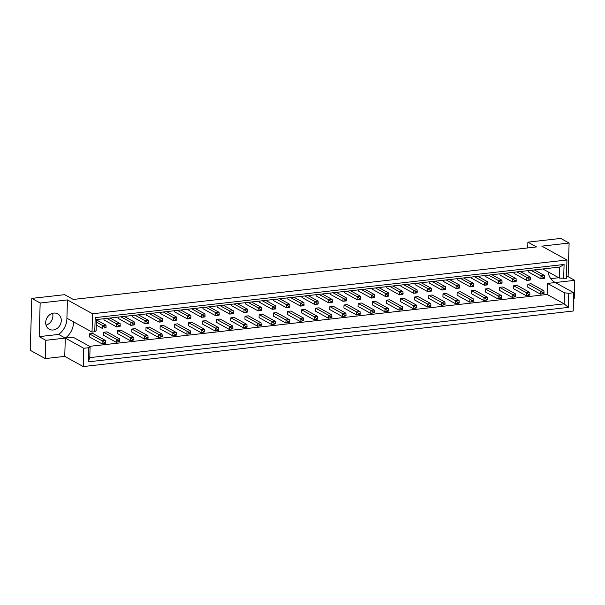 <?xml version="1.0" encoding="UTF-8"?>
<svg xmlns="http://www.w3.org/2000/svg" width="605" height="605" viewBox="0 0 605 605"><rect width="100%" height="100%" fill="white"/><g stroke="black" fill="none" stroke-linecap="round" stroke-linejoin="round"><path stroke-width="0.91" d="M52.559 313.322A8.788 7.472 -61.1 0 1 52.907 316.037A8.788 7.472 -61.1 0 1 46.041 325.142M61.279 320.658A8.788 7.472 -61.1 0 1 57.104 328.462A8.788 7.472 -61.1 0 1 49.247 329.233A8.788 7.472 -61.1 0 1 45.693 322.427A8.788 7.472 -61.1 0 1 49.875 314.615A8.788 7.472 -61.1 0 1 57.725 313.844A8.788 7.472 -61.1 0 1 61.279 320.658M573.563 298.696L574.205 298.62L574.75 280.334L568.11 276.666L566.446 276.856M64.75 356.383L65.295 338.089L45.806 340.297L45.262 358.591L64.75 356.383L83.233 366.57L573.2 311.015L573.744 292.729L568.776 293.289L568.36 307.401L88.322 361.828L88.738 347.716L90.1 346.589L89.774 357.631L564.155 303.846L564.48 292.805L568.776 293.289M45.262 358.591L30.25 350.31L31.793 298.401L64.644 294.673L73.303 299.452L536.544 246.931L527.885 242.159L527.711 247.929M45.806 340.297L39.166 336.637L40.164 303.014L31.793 298.401M40.164 303.014L67.45 299.921L66.905 318.215A17.568 14.951 -61.1 0 1 58.655 334.429L39.166 336.637M527.885 242.159L560.737 238.43L569.108 243.044L541.823 246.137L566.945 259.991L92.565 313.776L67.45 299.921M90.1 346.589L73.092 337.204L65.295 338.089A17.568 14.951 118.9 0 0 73.545 321.875L66.905 318.215M89.653 346.34L547.139 294.469L547.464 283.427L555.261 282.543L573.744 292.729M548.062 271.872A17.568 14.951 118.9 0 0 554.997 282.399A17.568 14.951 118.9 0 0 555.261 282.543L574.75 280.334M105.588 343.156L102.064 343.874L89.358 336.864L89.449 333.847L92.792 333.468L105.489 340.471L105.61 342.309L104.279 342.46L104.249 343.307L105.588 343.156L105.61 342.309M120.183 326.224L120.213 325.377L118.875 325.528L118.852 326.375L120.002 326.556L116.659 326.934L103.954 319.932L103.992 318.722M119.729 341.553L116.205 342.271L103.5 335.261L103.591 332.243L106.934 331.865L119.639 338.868L119.752 340.706L118.421 340.857L118.391 341.704L119.729 341.553L119.752 340.706M134.325 324.62L134.355 323.773L133.017 323.925L132.994 324.772L134.144 324.953L130.801 325.331L118.096 318.328L118.134 317.118M133.871 339.95L130.347 340.668L117.642 333.657L117.733 330.64L121.076 330.262L133.781 337.265L133.894 339.102L132.563 339.254L132.533 340.101L133.871 339.95L133.894 339.102M148.467 323.017L148.497 322.17L147.159 322.321L147.136 323.168L148.286 323.35L144.943 323.728L132.238 316.725L132.276 315.515M148.013 338.346L144.489 339.065L131.784 332.054L131.875 329.037L135.218 328.659L147.922 335.662L148.043 337.499L146.705 337.651L146.682 338.498L148.013 338.346L148.043 337.499M162.609 321.414L162.639 320.567L161.301 320.718L161.278 321.565L162.427 321.747L159.085 322.125L146.38 315.122L146.418 313.912M162.155 336.743L158.631 337.454L145.926 330.451L146.017 327.434L149.359 327.055L162.064 334.058L162.185 335.896L160.847 336.047L160.824 336.894L162.155 336.743L162.185 335.896M176.758 319.811L176.781 318.964L175.442 319.115L175.42 319.962L176.569 320.143L173.227 320.521L160.522 313.519L160.559 312.309M176.297 335.14L172.773 335.851L160.068 328.848L160.159 325.83L163.501 325.452L176.206 332.455L176.327 334.293L174.989 334.444L174.966 335.291L176.297 335.14L176.327 334.293M190.9 318.207L190.923 317.36L189.584 317.512L189.562 318.359L190.711 318.54L187.368 318.918L174.663 311.915L174.701 310.705M190.439 333.536L186.915 334.247L174.21 327.245L174.3 324.227L177.643 323.849L190.348 330.852L190.469 332.69L189.131 332.841L189.108 333.688L190.439 333.536L190.469 332.69M205.042 316.596L205.065 315.757L203.726 315.908L203.703 316.755L204.853 316.937L201.51 317.315L188.813 310.312L188.843 309.102M204.581 331.933L201.057 332.644L188.352 325.641L188.442 322.624L191.785 322.246L204.49 329.249L204.611 331.086L203.272 331.238L203.25 332.084L204.581 331.933L204.611 331.086M219.184 314.993L219.207 314.154L217.868 314.305L217.845 315.152L218.995 315.334L215.652 315.712L202.955 308.709L202.985 307.499M218.723 330.33L215.198 331.041L202.493 324.038L202.584 321.021L205.927 320.642L218.632 327.645L218.753 329.483L217.414 329.634L217.392 330.481L218.723 330.33L218.753 329.483M233.326 313.39L233.349 312.551L232.01 312.702L231.987 313.541L233.137 313.73L229.802 314.108L217.097 307.106L217.127 305.896M232.872 328.727L229.34 329.438L216.635 322.435L216.726 319.417L220.069 319.039L232.774 326.042L232.895 327.88L231.556 328.031L231.534 328.878L232.872 328.727L232.895 327.88M247.468 311.787L247.49 310.947L246.152 311.099L246.129 311.938L247.279 312.127L243.944 312.505L231.239 305.502L231.269 304.292M247.014 327.123L243.482 327.834L230.777 320.832L230.868 317.814L234.211 317.436L246.916 324.439L247.037 326.276L245.698 326.428L245.675 327.275L247.014 327.123L247.037 326.276M261.61 310.184L261.632 309.344L260.294 309.495L260.271 310.335L261.421 310.524L258.085 310.902L245.38 303.899L245.411 302.689M261.156 325.52L257.624 326.231L244.927 319.228L245.01 316.211L248.352 315.833L261.058 322.836L261.178 324.673L259.84 324.825L259.817 325.671L261.156 325.52L261.178 324.673M275.751 308.58L275.774 307.741L274.436 307.892L274.413 308.731L275.562 308.921L272.227 309.299L259.522 302.296L259.56 301.086M275.298 323.917L271.766 324.628L259.069 317.625L259.152 314.608L262.494 314.229L275.199 321.232L275.32 323.07L273.982 323.221L273.959 324.068L275.298 323.917L275.32 323.07M289.893 306.977L289.916 306.138L288.585 306.289L288.555 307.128L289.704 307.317L286.369 307.695L273.664 300.693L273.702 299.483M289.44 322.314L285.915 323.025L273.21 316.022L273.294 313.004L276.636 312.626L289.341 319.629L289.462 321.467L288.124 321.618L288.101 322.465L289.44 322.314L289.462 321.467M304.035 305.374L304.058 304.534L302.727 304.686L302.697 305.525L303.854 305.714L300.511 306.092L287.806 299.089L287.844 297.879M303.581 320.71L300.057 321.421L287.352 314.418L287.443 311.401L290.778 311.023L303.483 318.026L303.604 319.863L302.266 320.015L302.243 320.862L303.581 320.71L303.604 319.863M318.177 303.77L318.2 302.931L316.869 303.082L316.838 303.922L317.996 304.111L314.653 304.489L301.948 297.486L301.986 296.276M317.723 319.107L314.199 319.818L301.494 312.815L301.585 309.798L304.92 309.42L317.625 316.423L317.746 318.26L316.407 318.411L316.385 319.259L317.723 319.107L317.746 318.26M332.319 302.167L332.342 301.328L331.011 301.479L330.98 302.318L332.137 302.508L328.795 302.886L316.09 295.883L316.128 294.673M331.865 317.504L328.341 318.215L315.636 311.212L315.727 308.195L319.062 307.816L331.767 314.819L331.888 316.657L330.557 316.808L330.527 317.655L331.865 317.504L331.888 316.657M346.461 300.564L346.483 299.725L345.152 299.876L345.122 300.715L346.279 300.904L342.937 301.282L330.232 294.28L330.269 293.07M346.007 315.901L342.483 316.612L329.778 309.609L329.869 306.591L333.204 306.213L345.909 313.216L346.03 315.054L344.699 315.205L344.668 316.052L346.007 315.901L346.03 315.054M360.603 298.961L360.625 298.114L359.294 298.273L359.264 299.112L360.421 299.301L357.079 299.679L344.374 292.676L344.411 291.466M360.149 314.298L356.625 315.008L343.92 308.005L344.011 304.988L347.346 304.61L360.051 311.613L360.172 313.45L358.841 313.602L358.81 314.449L360.149 314.298L360.172 313.45M374.745 297.357L374.775 296.51L373.436 296.669L373.414 297.509L374.563 297.698L371.22 298.076L358.515 291.073L358.553 289.863M374.291 312.694L370.767 313.405L358.062 306.402L358.152 303.385L361.495 303.007L374.192 310.01L374.313 311.847L372.982 311.998L372.952 312.846L374.291 312.694L374.313 311.847M388.886 295.754L388.917 294.907L387.578 295.059L387.555 295.905L388.705 296.095L385.362 296.473L372.657 289.47L372.695 288.26M388.433 311.091L384.909 311.802L372.204 304.799L372.294 301.782L375.637 301.403L388.334 308.406L388.455 310.244L387.124 310.395L387.094 311.242L388.433 311.091L388.455 310.244M403.028 294.151L403.059 293.304L401.72 293.455L401.697 294.302L402.847 294.491L399.504 294.869L386.799 287.867L386.837 286.657M402.575 309.488L399.05 310.199L386.345 303.196L386.436 300.178L389.779 299.8L402.484 306.803L402.597 308.641L401.266 308.792L401.236 309.639L402.575 309.488L402.597 308.641M417.17 292.548L417.2 291.701L415.862 291.852L415.839 292.699L416.989 292.888L413.646 293.266L400.941 286.263L400.979 285.053M416.716 307.885L413.192 308.595L400.487 301.592L400.578 298.575L403.921 298.197L416.626 305.2L416.747 307.037L415.408 307.189L415.385 308.036L416.716 307.885L416.747 307.037M431.312 290.945L431.342 290.098L430.004 290.249L429.981 291.096L431.131 291.285L427.788 291.663L415.083 284.66L415.121 283.45M430.858 306.281L427.334 306.992L414.629 299.989L414.72 296.972L418.063 296.594L430.768 303.597L430.889 305.434L429.55 305.585L429.527 306.433L430.858 306.281L430.889 305.434M445.454 289.341L445.484 288.494L444.146 288.645L444.123 289.493L445.272 289.682L441.93 290.06L429.225 283.049L429.263 281.847M445 304.678L441.476 305.389L428.771 298.386L428.862 295.369L432.204 294.99L444.909 301.993L445.03 303.831L443.692 303.982L443.669 304.829L445 304.678L445.03 303.831M459.603 287.738L459.626 286.891L458.287 287.042L458.265 287.889L459.414 288.078L456.072 288.456L443.367 281.446L443.405 280.244M459.142 303.067L455.618 303.786L442.913 296.783L443.004 293.765L446.346 293.387L459.051 300.39L459.172 302.228L457.834 302.379L457.811 303.226L459.142 303.067L459.172 302.228M473.745 286.135L473.768 285.288L472.429 285.439L472.407 286.286L473.556 286.475L470.214 286.853L457.509 279.843L457.546 278.64M473.284 301.464L469.76 302.182L457.055 295.179L457.146 292.162L460.488 291.784L473.193 298.787L473.314 300.624L471.976 300.776L471.953 301.623L473.284 301.464L473.314 300.624M487.887 284.531L487.91 283.685L486.571 283.836L486.549 284.683L487.698 284.864L484.355 285.25L471.658 278.24L471.688 277.037M487.426 299.861L483.902 300.579L471.197 293.576L471.287 290.559L474.63 290.181L487.335 297.184L487.456 299.021L486.117 299.173L486.095 300.012L487.426 299.861L487.456 299.021M502.029 282.928L502.052 282.081L500.713 282.232L500.69 283.079L501.84 283.261L498.497 283.647L485.8 276.636L485.83 275.426M501.575 298.257L498.044 298.976L485.339 291.973L485.429 288.956L488.772 288.577L501.477 295.58L501.598 297.418L500.259 297.569L500.237 298.409L501.575 298.257L501.598 297.418M516.171 281.325L516.194 280.478L514.855 280.629L514.832 281.476L515.982 281.658L512.647 282.043L499.942 275.033L499.972 273.823M515.717 296.654L512.185 297.373L499.48 290.37L499.571 287.352L502.914 286.974L515.619 293.977L515.74 295.815L514.401 295.966L514.379 296.805L515.717 296.654L515.74 295.815M530.313 279.722L530.335 278.875L528.997 279.026L528.974 279.873L530.124 280.054L526.789 280.44L514.084 273.43L514.114 272.22M529.859 295.051L526.327 295.769L513.63 288.766L513.713 285.749L517.056 285.371L529.761 292.374L529.882 294.212L528.543 294.363L528.52 295.202L529.859 295.051L529.882 294.212M544.455 278.118L544.477 277.272L543.139 277.423L543.116 278.27L544.266 278.451L540.93 278.829L528.226 271.827L528.256 270.616M544.001 293.448L540.469 294.166L527.772 287.163L527.855 284.146L531.198 283.768L543.903 290.771L544.024 292.608L542.685 292.76L542.662 293.599L544.001 293.448L544.024 292.608M83.233 366.57L83.77 348.276L88.738 347.716M58.655 334.429L83.77 348.276M569.108 243.044L568.11 276.666M566.945 259.991L566.401 278.277L559.368 278.103L559.693 267.055L96.452 319.576L96.127 330.625L94.766 331.752L92.02 332.062L92.565 313.776M94.766 331.752L95.182 317.64L564.079 264.476L563.663 278.587M547.464 283.427L564.48 292.805M547.139 294.469L564.155 303.846L568.36 307.401M92.02 332.062L73.545 321.875M542.806 268.968L559.368 278.103M88.322 361.828L89.774 357.631M95.182 317.64L96.452 319.576M564.079 264.476L559.693 267.055M555.261 282.543L554.732 282.248M558.702 277.733L550.754 278.64M531.024 270.306L541.014 275.812L544.356 275.434L534.366 269.928M543.116 278.27L540.93 278.829L541.014 275.812L543.139 277.423M544.356 275.434L544.477 277.272M527.855 284.146L540.56 291.149L543.903 290.771M542.662 293.599L540.469 294.166L540.56 291.149L542.685 292.76M516.882 271.91L526.872 277.415L530.214 277.037L520.224 271.532M528.974 279.873L526.789 280.44L526.872 277.415L528.997 279.026M530.214 277.037L530.335 278.875M513.713 285.749L526.418 292.752L529.761 292.374M528.52 295.202L526.327 295.769L526.418 292.752L528.543 294.363M502.74 273.513L512.73 279.018L516.073 278.64L506.083 273.135M514.832 281.476L512.647 282.043L512.73 279.018L514.855 280.629M516.073 278.64L516.194 280.478M474.456 276.719L484.446 282.225L487.789 281.847L477.799 276.341M486.549 284.683L484.355 285.25L484.446 282.225L486.571 283.836M487.789 281.847L487.91 283.685M446.172 279.926L456.162 285.439L459.505 285.053L449.515 279.548M458.265 287.889L456.072 288.456L456.162 285.439L458.287 287.042M459.505 285.053L459.626 286.891M417.889 283.132L427.879 288.645L431.221 288.26L421.231 282.754M429.981 291.096L427.788 291.663L427.879 288.645L430.004 290.249M431.221 288.26L431.342 290.098M499.571 287.352L512.276 294.355L515.619 293.977M514.379 296.805L512.185 297.373L512.276 294.355L514.401 295.966M471.287 290.559L483.992 297.562L487.335 297.184M486.095 300.012L483.902 300.579L483.992 297.562L486.117 299.173M443.004 293.765L455.709 300.768L459.051 300.39M457.811 303.226L455.618 303.786L455.709 300.768L457.834 302.379M414.72 296.972L427.425 303.975L430.768 303.597M429.527 306.433L427.334 306.992L427.425 303.975L429.55 305.585M488.598 275.116L498.588 280.622L501.931 280.244L491.941 274.738M500.69 283.079L498.497 283.647L498.588 280.622L500.713 282.232M501.931 280.244L502.052 282.081M460.314 278.323L470.304 283.836L473.647 283.45L463.657 277.945M472.407 286.286L470.214 286.853L470.304 283.836L472.429 285.439M473.647 283.45L473.768 285.288M432.03 281.529L442.021 287.042L445.363 286.657L435.373 281.151M444.123 289.493L441.93 290.06L442.021 287.042L444.146 288.645M445.363 286.657L445.484 288.494M403.747 284.736L413.737 290.249L417.079 289.871L407.082 284.358M415.839 292.699L413.646 293.266L413.737 290.249L415.862 291.852M417.079 289.871L417.2 291.701M485.429 288.956L498.134 295.958L501.477 295.58M500.237 298.409L498.044 298.976L498.134 295.958L500.259 297.569M457.146 292.162L469.851 299.165L473.193 298.787M471.953 301.623L469.76 302.182L469.851 299.165L471.976 300.776M428.862 295.369L441.567 302.371L444.909 301.993M443.669 304.829L441.476 305.389L441.567 302.371L443.692 303.982M400.578 298.575L413.283 305.578L416.626 305.2M415.385 308.036L413.192 308.595L413.283 305.578L415.408 307.189M386.436 300.178L399.141 307.181L402.484 306.803M401.236 309.639L399.05 310.199L399.141 307.181L401.266 308.792M358.152 303.385L370.857 310.388L374.192 310.01M372.952 312.846L370.767 313.405L370.857 310.388L372.982 311.998M329.869 306.591L342.574 313.594L345.909 313.216M344.668 316.052L342.483 316.612L342.574 313.594L344.699 315.205M372.294 301.782L384.999 308.784L388.334 308.406M387.094 311.242L384.909 311.802L384.999 308.784L387.124 310.395M344.011 304.988L356.716 311.991L360.051 311.613M358.81 314.449L356.625 315.008L356.716 311.991L358.841 313.602M315.727 308.195L328.432 315.197L331.767 314.819M330.527 317.655L328.341 318.215L328.432 315.197L330.557 316.808M389.605 286.339L399.595 291.852L402.938 291.474L392.94 285.961M401.697 294.302L399.504 294.869L399.595 291.852L401.72 293.455M402.938 291.474L403.059 293.304M361.321 289.545L371.311 295.059L374.654 294.68L364.656 289.167M373.414 297.509L371.22 298.076L371.311 295.059L373.436 296.669M374.654 294.68L374.775 296.51M333.03 292.752L343.027 298.265L346.37 297.887L336.372 292.374M345.122 300.715L342.937 301.282L343.027 298.265L345.152 299.876M346.37 297.887L346.483 299.725M375.463 287.942L385.453 293.455L388.796 293.077L378.798 287.564M387.555 295.905L385.362 296.473L385.453 293.455L387.578 295.059M388.796 293.077L388.917 294.907M347.179 291.149L357.169 296.662L360.512 296.284L350.514 290.771M359.264 299.112L357.079 299.679L357.169 296.662L359.294 298.273M360.512 296.284L360.625 298.114M318.888 294.355L328.886 299.868L332.221 299.49L322.231 293.977M330.98 302.318L328.795 302.886L328.886 299.868L331.011 301.479M332.221 299.49L332.342 301.328M304.746 295.958L314.744 301.471L318.079 301.093L308.089 295.58M316.838 303.922L314.653 304.489L314.744 301.471L316.869 303.082M318.079 301.093L318.2 302.931M276.462 299.165L286.46 304.678L289.795 304.3L279.805 298.787M288.555 307.128L286.369 307.695L286.46 304.678L288.585 306.289M289.795 304.3L289.916 306.138M248.179 302.371L258.169 307.885L261.511 307.506L251.521 301.993M260.271 310.335L258.085 310.902L258.169 307.885L260.294 309.495M261.511 307.506L261.632 309.344M219.895 305.578L229.885 311.091L233.227 310.713L223.237 305.2M231.987 313.541L229.802 314.108L229.885 311.091L232.01 312.702M233.227 310.713L233.349 312.551M191.611 308.784L201.601 314.298L204.944 313.919L194.954 308.406M203.703 316.755L201.51 317.315L201.601 314.298L203.726 315.908M204.944 313.919L205.065 315.757M163.327 311.998L173.317 317.504L176.66 317.126L166.67 311.613M175.42 319.962L173.227 320.521L173.317 317.504L175.442 319.115M176.66 317.126L176.781 318.964M135.044 315.205L145.034 320.71L148.376 320.332L138.386 314.819M147.136 323.168L144.943 323.728L145.034 320.71L147.159 322.321M148.376 320.332L148.497 322.17M106.76 318.411L116.75 323.917L120.093 323.539L110.095 318.033M118.852 326.375L116.659 326.934L116.75 323.917L118.875 325.528M120.093 323.539L120.213 325.377M301.585 309.798L314.282 316.801L317.625 316.423M316.385 319.259L314.199 319.818L314.282 316.801L316.407 318.411M273.294 313.004L285.999 320.007L289.341 319.629M288.101 322.465L285.915 323.025L285.999 320.007L288.124 321.618M245.01 316.211L257.715 323.214L261.058 322.836M259.817 325.671L257.624 326.231L257.715 323.214L259.84 324.825M216.726 319.417L229.431 326.42L232.774 326.042M231.534 328.878L229.34 329.438L229.431 326.42L231.556 328.031M188.442 322.624L201.147 329.627L204.49 329.249M203.25 332.084L201.057 332.644L201.147 329.627L203.272 331.238M160.159 325.83L172.864 332.833L176.206 332.455M174.966 335.291L172.773 335.851L172.864 332.833L174.989 334.444M131.875 329.037L144.58 336.04L147.922 335.662M146.682 338.498L144.489 339.065L144.58 336.04L146.705 337.651M103.591 332.243L116.296 339.246L119.639 338.868M118.391 341.704L116.205 342.271L116.296 339.246L118.421 340.857M290.604 297.562L300.602 303.075L303.937 302.697L293.947 297.184M302.697 305.525L300.511 306.092L300.602 303.075L302.727 304.686M303.937 302.697L304.058 304.534M262.32 300.768L272.318 306.281L275.653 305.903L265.663 300.39M274.413 308.731L272.227 309.299L272.318 306.281L274.436 307.892M275.653 305.903L275.774 307.741M234.037 303.975L244.027 309.488L247.369 309.11L237.379 303.597M246.129 311.938L243.944 312.505L244.027 309.488L246.152 311.099M247.369 309.11L247.49 310.947M205.753 307.181L215.743 312.694L219.086 312.316L209.096 306.803M217.845 315.152L215.652 315.712L215.743 312.694L217.868 314.305M219.086 312.316L219.207 314.154M177.469 310.395L187.459 315.901L190.802 315.523L180.812 310.01M189.562 318.359L187.368 318.918L187.459 315.901L189.584 317.512M190.802 315.523L190.923 317.36M149.185 313.602L159.175 319.107L162.518 318.729L152.528 313.216M161.278 321.565L159.085 322.125L159.175 319.107L161.301 320.718M162.518 318.729L162.639 320.567M120.902 316.808L130.892 322.314L134.234 321.936L124.237 316.43M132.994 324.772L130.801 325.331L130.892 322.314L133.017 323.925M134.234 321.936L134.355 323.773M104.733 327.131L104.71 327.978L106.041 327.827L106.072 326.98L104.733 327.131L102.608 325.52L105.951 325.142L96.445 319.901M96.376 322.087L102.608 325.52L102.517 328.538L96.286 325.104M106.041 327.827L104.71 327.978M105.951 325.142L106.072 326.98M287.443 311.401L300.14 318.404L303.483 318.026M302.243 320.862L300.057 321.421L300.14 318.404L302.266 320.015M259.152 314.608L271.857 321.61L275.199 321.232M273.959 324.068L271.766 324.628L271.857 321.61L273.982 323.221M230.868 317.814L243.573 324.817L246.916 324.439M245.675 327.275L243.482 327.834L243.573 324.817L245.698 326.428M202.584 321.021L215.289 328.023L218.632 327.645M217.392 330.481L215.198 331.041L215.289 328.023L217.414 329.634M174.3 324.227L187.005 331.23L190.348 330.852M189.108 333.688L186.915 334.247L187.005 331.23L189.131 332.841M146.017 327.434L158.722 334.436L162.064 334.058M160.824 336.894L158.631 337.454L158.722 334.436L160.847 336.047M117.733 330.64L130.438 337.643L133.781 337.265M132.533 340.101L130.347 340.668L130.438 337.643L132.563 339.254M89.449 333.847L102.154 340.849L105.489 340.471M104.249 343.307L102.064 343.874L102.154 340.849L104.279 342.46"/></g></svg>
